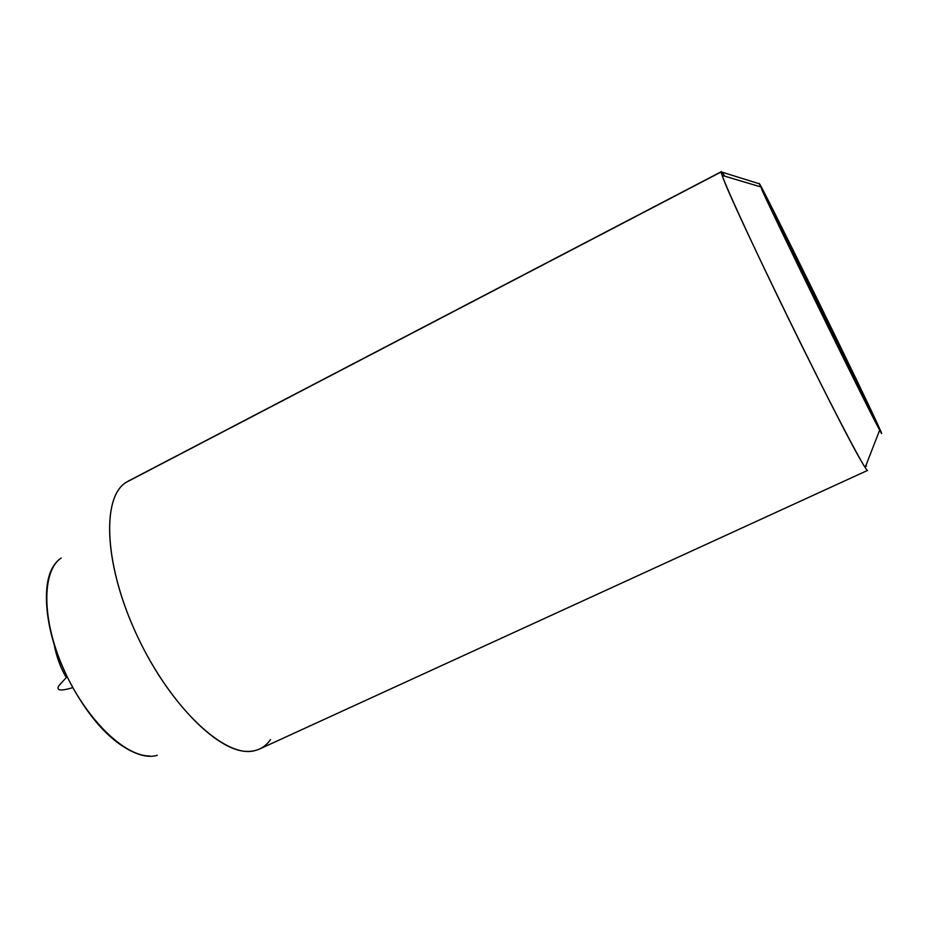 <?xml version="1.0" encoding="UTF-8"?>
<svg xmlns="http://www.w3.org/2000/svg" width="928" height="928" viewBox="0 0 928 928"><rect width="100%" height="100%" fill="white"/><g stroke="black" fill="none" stroke-linecap="round" stroke-linejoin="round"><path stroke-width="1.39" d="M58.754 685.838C56.074 690.664 60.772 691.244 72.86 687.602C60.772 691.244 56.074 690.664 58.754 685.838L66.271 677.556C60.482 667.696 56.434 656.641 54.126 644.392M724.733 176.181C722.494 172.538 721.323 171.123 721.23 171.912L759.278 183.767C755.833 173.153 867.866 401.337 880.312 430.186L813.763 291.972L759.278 183.767L828.298 327.456L870.766 412.914C880.556 432.204 883.734 437.958 880.312 430.186M270.489 739.628C264.979 747.504 257.346 751.436 247.59 751.413C216.665 751.842 165.346 699.097 134.711 630.46C103.843 561.904 102.057 497.048 126.104 482.374L721.23 171.912L126.104 482.374C101.082 497.454 104.296 566.88 137.982 637.536C171.402 708.296 224.808 757.863 253.854 750.868M866.126 464.974L866.508 466.007M866.845 469.881C862.216 465.114 827.138 397.741 788.417 318.478C749.673 239.204 720.232 174.545 721.23 171.912L759.278 183.767M61.178 557.995C41.667 571.126 41.609 619.73 63.626 669.065C85.457 718.434 124.132 756.274 149.652 755.984M157.261 755.299C149.141 757.805 139.13 755.694 127.24 748.954C108.53 738.27 91.083 719.014 74.901 691.209C58.835 663.172 49.544 635.9 47.003 609.383C44.788 584.35 49.033 567.588 59.752 559.074M846.904 363.996L778.221 222.314L836.279 338.859L862.066 393.031L846.904 363.996L778.221 222.314L836.279 338.859L862.066 393.031L846.904 363.996M877.064 425.233C859.908 392.718 773.372 215.818 761.691 189.382M723.248 178.396C733.92 208.858 840.049 426.138 861.834 462.028M834.887 339.532L836.279 338.859L834.887 339.532M795.052 257.868L796.224 257.276L795.052 257.868M128.319 481.075L721.323 171.692M259.515 749.047L867.564 470.415M879.663 430.174L865.14 467.492M760.531 186.83L722.146 175.404"/></g></svg>
